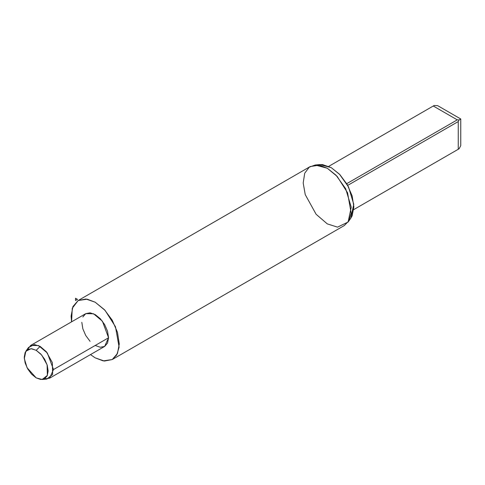 <?xml version="1.0" encoding="UTF-8"?>
<svg xmlns="http://www.w3.org/2000/svg" width="485" height="485" viewBox="0 0 485 485"><rect width="100%" height="100%" fill="white"/><g stroke="black" fill="none" stroke-linecap="round" stroke-linejoin="round"><path stroke-width="0.73" d="M95.193 357.857L104.414 361.058L112.229 359.543L117.449 353.535L119.286 343.944L117.449 332.243L112.229 320.203L104.414 309.66L95.193 302.216L85.972 299.009L78.158 300.53L72.938 306.538L71.101 316.129L71.562 321.84L72.271 308.242L78.158 300.53L87.161 299.172L95.193 302.216L105.081 310.382L115.478 326.738L119.11 347.205L116.715 354.965L112.229 359.543L103.226 360.901L95.193 357.857L90.477 354.596L95.193 357.857M90.077 341.349L85.736 335.499L82.838 328.812L81.82 322.313M82.838 316.996L85.736 313.656L90.077 312.813L95.193 314.595L100.31 318.724L104.651 324.574L107.549 331.261L108.567 337.76L107.549 343.077L104.651 346.417L100.31 347.26L95.193 345.478M319.482 164.615L322.525 164.597L331.2 167.616L339.87 174.612L347.224 184.53L352.134 195.855L353.862 206.865L352.134 215.88L350.6 218.511M112.229 359.543L344.301 225.555L348.788 220.984L351.182 213.218L347.551 192.751L337.154 176.394L327.266 168.228L319.233 165.185L310.23 166.543L78.158 300.53M36.193 377.888L40.764 379.476L44.638 378.724L47.227 375.748L48.136 370.995L47.227 365.193L44.638 359.227L40.764 354.001L36.193 350.309L31.622 348.721L27.748 349.473L25.159 352.456L24.25 357.209L25.159 363.01L27.748 368.976L31.622 374.202L36.193 377.888L27.069 367.727L24.305 358.573L25.857 351.225L31.101 348.685L36.193 350.309L41.722 355.068L47.106 364.811L47.366 375.414L42.177 379.488L36.193 377.888M49.579 378.209L104.651 346.417L108.567 337.76L53.502 369.552L49.579 378.209L44.293 378.906M27.421 349.679L30.67 345.447L38.509 345.569L47.342 352.995L53.502 369.552L108.567 337.76L102.408 321.197L93.575 313.771L85.736 313.656L30.67 345.447M42.177 379.488L46.827 379.064L52.641 374.505L52.35 362.628L46.318 351.716L40.128 346.387L36.193 350.309L40.128 346.387L34.429 344.568L28.554 347.405L25.857 351.225M437.652 105.651L460.75 118.983L459.107 119.934L458.246 121.565L458.246 149.271L353.729 209.611L459.107 148.774L460.75 145.652L460.75 118.983L437.652 105.651L434.13 105.512L433.269 106.009L457.264 119.862L346.72 183.682L457.264 119.862L459.107 119.934L460.75 118.983L460.75 145.652L459.107 148.774L353.729 209.611L459.107 148.774L458.246 149.271L458.246 121.565L347.709 185.385L458.246 121.565L459.107 119.934L457.264 119.862L433.269 106.009L328.751 166.349L434.13 105.512L437.652 105.651M348.109 222.033L350.807 218.22L353.753 204.276L348.515 186.901L339.445 174.17L331.2 167.616L319.839 164.579L315.189 165.009L327.266 168.228L336.038 175.206L345.678 188.738L351.243 207.204L348.109 222.033L337.53 227.144L327.266 223.87L316.111 214.273L305.241 194.612L303.186 182.972L304.719 173.218L309.236 167.192L315.189 165.009M77.491 299.378L75.527 300.512L77.491 299.378L75.527 298.245L75.527 300.512L75.527 298.245L77.491 299.378"/></g></svg>
